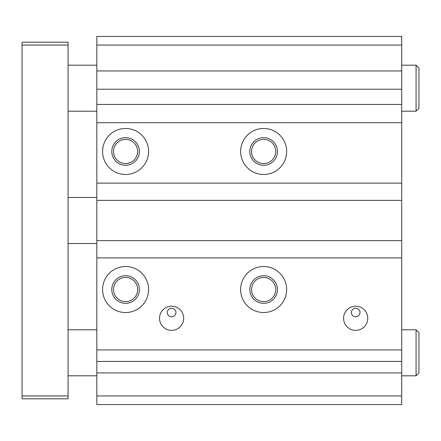 <?xml version="1.0" encoding="UTF-8"?>
<svg xmlns="http://www.w3.org/2000/svg" width="441" height="441" viewBox="0 0 441 441"><rect width="100%" height="100%" fill="white"/><g stroke="black" fill="none" stroke-linecap="round" stroke-linejoin="round"><path stroke-width="0.66" d="M96.827 372.932L401.696 372.932L401.696 361.427L96.827 361.427L96.827 404.568L274.572 404.568M401.696 122.714L401.696 104.445L96.827 104.445L96.827 122.714L401.696 122.714L401.696 349.922L96.827 349.922L96.827 361.427M401.696 349.922L401.696 361.427M401.696 257.891L96.827 257.891L96.827 349.922M401.696 240.632L96.827 240.632L96.827 257.891M401.696 200.368L96.827 200.368L96.827 240.632M401.696 183.109L96.827 183.109L96.827 200.368M96.827 122.714L96.827 183.109M240.632 151.472A23.009 23.009 0 0 1 275.145 131.55A23.009 23.009 0 0 1 275.145 171.4A23.009 23.009 0 0 1 240.632 151.472M102.582 151.472A23.009 23.009 0 0 1 137.096 131.55A23.009 23.009 0 0 1 137.096 171.4A23.009 23.009 0 0 1 102.582 151.472M401.696 45.059L96.827 45.059L96.827 36.432L401.696 36.432L401.696 89.209L96.827 89.209L96.827 104.445M401.696 89.209L401.696 104.445M401.696 70.946L96.827 70.946L96.827 89.209M96.827 45.059L96.827 70.946M401.696 372.932L401.696 404.568L298.728 404.568M401.696 404.568L96.827 404.568M343.594 318.286A12.078 12.078 0 0 1 361.714 307.824A12.078 12.078 0 0 1 361.714 328.749A12.078 12.078 0 0 1 343.594 318.286M159.526 318.286A12.078 12.078 0 0 1 177.646 307.824A12.078 12.078 0 0 1 177.646 328.749A12.078 12.078 0 0 1 159.526 318.286M240.632 289.528A23.009 23.009 0 0 1 275.145 269.6A23.009 23.009 0 0 1 275.145 309.45A23.009 23.009 0 0 1 240.632 289.528M102.582 289.528A23.009 23.009 0 0 1 137.096 269.6A23.009 23.009 0 0 1 137.096 309.45A23.009 23.009 0 0 1 102.582 289.528M351.361 312.537A4.316 4.316 0 0 0 355.678 316.847A4.316 4.316 0 0 0 359.988 312.537A4.316 4.316 0 0 0 355.678 308.22A4.316 4.316 0 0 0 351.361 312.537M251.563 289.528A12.078 12.078 0 0 0 269.683 299.985A12.078 12.078 0 0 0 269.683 279.065A12.078 12.078 0 0 0 251.563 289.528M249.838 289.528A13.803 13.803 0 0 0 270.542 301.484A13.803 13.803 0 0 0 270.542 277.571A13.803 13.803 0 0 0 249.838 289.528M251.563 151.472A12.078 12.078 0 0 0 269.683 161.935A12.078 12.078 0 0 0 269.683 141.015A12.078 12.078 0 0 0 251.563 151.472M249.838 151.472A13.803 13.803 0 0 0 270.542 163.429A13.803 13.803 0 0 0 270.542 139.516A13.803 13.803 0 0 0 249.838 151.472M113.508 151.472A12.078 12.078 0 0 0 131.627 161.935A12.078 12.078 0 0 0 131.627 141.015A12.078 12.078 0 0 0 113.508 151.472M111.782 151.472A13.803 13.803 0 0 0 132.493 163.429A13.803 13.803 0 0 0 132.493 139.516A13.803 13.803 0 0 0 111.782 151.472M113.508 289.528A12.078 12.078 0 0 0 131.627 299.985A12.078 12.078 0 0 0 131.627 279.065A12.078 12.078 0 0 0 113.508 289.528M111.782 289.528A13.803 13.803 0 0 0 132.493 301.484A13.803 13.803 0 0 0 132.493 277.571A13.803 13.803 0 0 0 111.782 289.528M175.92 312.537A4.316 4.316 0 0 0 171.604 308.22A4.316 4.316 0 0 0 167.293 312.537A4.316 4.316 0 0 0 171.604 316.847A4.316 4.316 0 0 0 175.92 312.537M96.827 197.491L68.068 197.491M416.072 65.191L418.95 68.068L418.95 108.332L416.072 111.209L416.072 65.191L401.696 65.191M96.827 65.191L68.068 65.191M416.072 329.791L418.95 332.668L418.95 372.932L416.072 375.809L416.072 329.791L401.696 329.791M96.827 329.791L68.068 329.791M68.068 45.059L68.068 42.182L22.05 42.182L22.05 45.059L68.068 45.059L68.068 398.818L22.05 398.818L22.05 45.059M22.05 395.941L68.068 395.941M401.696 395.941L96.827 395.941M96.827 243.509L68.068 243.509M416.072 111.209L401.696 111.209M96.827 111.209L68.068 111.209M416.072 375.809L401.696 375.809M96.827 375.809L68.068 375.809"/></g></svg>
